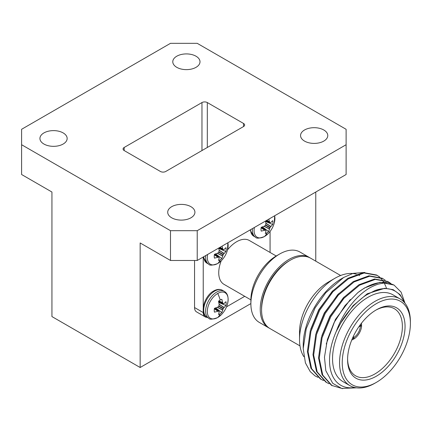 <?xml version="1.0" encoding="UTF-8"?>
<svg xmlns="http://www.w3.org/2000/svg" width="432" height="432" viewBox="0 0 432 432"><rect width="100%" height="100%" fill="white"/><g stroke="black" fill="none" stroke-linecap="round" stroke-linejoin="round"><path stroke-width="0.65" d="M304.544 141.102A13.608 7.857 0 0 0 319.378 142.803A13.608 7.857 0 0 0 327.78 135.545A13.608 7.857 0 0 0 323.789 129.989A13.608 7.857 0 0 0 308.961 128.282A13.608 7.857 0 0 0 300.559 135.545A13.608 7.857 0 0 0 304.544 141.102M171.693 217.804A13.608 7.857 0 0 0 186.527 219.505A13.608 7.857 0 0 0 194.924 212.247A13.608 7.857 0 0 0 190.939 206.69A13.608 7.857 0 0 0 176.11 204.984A13.608 7.857 0 0 0 167.708 212.247A13.608 7.857 0 0 0 171.693 217.804M43.918 144.034A13.608 7.857 0 0 0 58.752 145.735A13.608 7.857 0 0 0 67.154 138.478A13.608 7.857 0 0 0 63.164 132.921A13.608 7.857 0 0 0 48.335 131.215A13.608 7.857 0 0 0 39.933 138.478A13.608 7.857 0 0 0 43.918 144.034M176.774 67.333A13.608 7.857 0 0 0 191.603 69.034A13.608 7.857 0 0 0 200.005 61.776A13.608 7.857 0 0 0 196.02 56.219A13.608 7.857 0 0 0 181.186 54.513A13.608 7.857 0 0 0 172.784 61.776A13.608 7.857 0 0 0 176.774 67.333M243.535 123.466A3.78 2.182 180 0 1 244.642 125.01A3.78 2.182 180 0 1 243.535 126.554L243.535 123.466L207.311 102.557L207.311 147.463M201.965 150.552L201.965 102.557A3.78 2.182 180 0 1 207.311 102.557M124.178 150.552A3.78 2.182 180 0 1 123.071 149.008A3.78 2.182 180 0 1 124.178 147.463L124.178 150.552L160.402 171.466A3.78 2.182 180 0 0 165.748 171.466L243.535 126.554M201.965 102.557L124.178 147.463M197.224 260.474L346.113 174.512L346.113 129.292L197.224 43.33L170.489 43.33L21.6 129.292L21.6 174.512L51.937 192.029L51.937 316.575L140.152 367.502L140.152 242.957L170.489 260.474L170.489 230.688L197.224 230.688L197.224 260.474L170.489 260.474M21.6 144.725L170.489 230.688M197.224 230.688L346.113 144.725M315.77 261.16L315.77 192.029M140.152 367.502L250.884 303.572M205.195 316.888L196.506 311.872A9.45 5.454 -60 0 1 194.551 307.546L203.234 312.563A9.45 5.454 120 0 0 205.195 316.888A9.45 5.454 120 0 0 207.171 317.326M194.551 260.474L194.551 307.546M217.723 317.52A14.731 8.505 -60 0 1 207.306 311.504A14.731 8.505 -60 0 1 217.723 293.463A14.731 8.505 -60 0 1 227.437 304.22L227.437 304.22C226.282 308.21 224.3 311.65 221.481 314.539L221.481 314.539A14.731 8.505 -60 0 1 217.723 317.52A24.084 13.905 60 0 0 220.196 313.821A8.451 4.876 -60 0 1 218.538 314.507L219.17 312.001L218.916 311.207M217.723 293.463A24.084 13.905 60 0 1 220.196 300.019A8.451 4.876 -60 0 0 218.538 301.25L219.17 304.625L218.727 306.288L217.696 307.179L214.456 308.318A8.451 4.876 -60 0 0 214.223 310.37A8.451 4.876 -60 0 0 214.456 312.152L218.727 311.099L214.828 308.205M215.622 307.886L221.854 312.59A8.451 4.876 -60 0 1 220.196 313.821M215.082 308.329A6.275 3.623 120 0 0 215.514 307.984M220.196 300.019A8.451 4.876 -60 0 1 221.854 299.333L222.658 302.789L223.268 303.664L218.624 301.628M221.854 312.59L223.268 308.475L225.936 305.521A8.451 4.876 -60 0 0 225.936 301.693L224.084 303.491L223.268 303.664M225.936 305.521L218.749 302.47M218.776 302.33A6.275 3.623 120 0 0 218.857 301.784M227.842 242.795A14.731 8.505 -60 0 1 227.437 250.204C226.282 254.194 224.3 257.634 221.481 260.523L221.481 260.523A14.731 8.505 -60 0 1 217.723 263.504A14.731 8.505 -60 0 1 207.603 254.48M215.622 253.876L221.854 258.574A8.451 4.876 -60 0 1 220.196 259.805A8.451 4.876 -60 0 1 218.538 260.491L219.17 257.985L218.916 257.197M218.722 248.06L219.17 250.609L218.727 252.272L217.696 253.163L214.456 254.302A8.451 4.876 -60 0 0 214.223 256.354A8.451 4.876 -60 0 0 214.456 258.136L218.727 257.083L214.828 254.189M215.082 254.313A6.275 3.623 120 0 0 215.514 253.967M221.854 258.574L223.268 254.459L225.936 251.505A8.451 4.876 -60 0 0 225.936 247.676L224.084 249.475L223.268 249.647L222.658 248.773L222.075 246.121M223.268 249.647L219.127 247.828M225.936 251.505L218.749 248.459M218.776 248.314A6.275 3.623 120 0 0 218.83 248M274.622 215.784A14.731 8.505 -60 0 1 274.217 223.198C273.062 227.189 271.08 230.629 268.261 233.518L268.261 233.518A14.731 8.505 -60 0 1 264.503 236.493A14.731 8.505 -60 0 1 254.378 227.475M262.402 226.865L268.634 231.568A8.451 4.876 -60 0 1 266.976 232.794A8.451 4.876 -60 0 1 265.318 233.48L265.945 230.98L265.691 230.186M265.502 221.054L265.945 223.598L265.502 225.266L264.47 226.152L261.236 227.297A8.451 4.876 -60 0 0 260.998 229.349A8.451 4.876 -60 0 0 261.236 231.125L265.502 230.078L261.608 227.183M261.857 227.308A6.275 3.623 120 0 0 262.289 226.962M268.634 231.568L270.049 227.453L272.716 224.5A8.451 4.876 -60 0 0 272.716 220.666L270.864 222.464L270.049 222.642L269.438 221.762L268.855 219.116M270.049 222.642L265.901 220.822M272.716 224.5L265.529 221.449M265.556 221.308A6.275 3.623 120 0 0 265.61 220.99M361.4 323.293A11.34 6.55 120 0 1 361.611 324.913L359.613 325.685M359.073 326.457L360.272 326.457L361.611 325.685L360.941 325.296M353.263 338.596L353.932 338.98L353.932 337.435L353.333 336.398M352.933 337.252L353.263 339.368A11.34 6.55 120 0 1 351.756 340M309.949 257.823A40.64 23.463 120 0 0 309.296 257.418A40.64 23.463 120 0 0 288.976 259.432A40.64 23.463 120 0 0 262.429 295.245A40.64 23.463 120 0 0 268.655 327.807A40.64 23.463 120 0 0 269.336 328.174M268.655 327.807L259.303 322.407A40.64 23.463 -60 0 1 250.884 303.804L250.884 299.943A35.915 20.736 -60 0 1 276.28 255.96L279.617 254.032A40.64 23.463 -60 0 1 299.938 252.018L309.296 257.418M276.28 255.96L279.617 254.032A40.64 23.463 -60 0 0 250.884 303.804M227.529 249.874A25.326 14.623 -60 0 1 236.65 241.726A25.326 14.623 -60 0 1 249.313 240.467L276.21 255.998M250.884 299.867L223.987 284.337A25.326 14.623 -60 0 1 221.238 260.766M270.065 252.45L270.065 231.444M203.234 257.002L203.234 307.427M203.234 310.97L203.234 312.563M226.546 306.823L244.733 296.32M261.581 309.188A38.75 22.372 -60 0 1 288.976 260.977A38.75 22.372 -60 0 1 289.634 260.604M340.632 275.513L310.63 258.19A40.64 23.463 120 0 0 290.309 260.204A40.64 23.463 120 0 0 263.763 296.017A40.64 23.463 120 0 0 269.995 328.579L299.992 345.897M376.321 376.223A40.64 23.463 -60 0 1 347.582 359.629A40.64 23.463 -60 0 1 376.315 309.857A40.64 23.463 -60 0 1 376.321 309.857L376.321 309.857A40.64 23.463 -60 0 1 405.054 326.452A40.64 23.463 -60 0 1 376.321 376.223M347.593 358.846A38.75 22.372 120 0 0 355.606 375.824A38.75 22.372 120 0 0 374.981 373.907A38.75 22.372 120 0 0 400.297 339.763A38.75 22.372 120 0 0 394.357 308.713A38.75 22.372 120 0 0 375.64 310.257M374.981 383.168L376.321 382.396A48.2 27.826 120 0 0 410.4 323.363A48.2 27.826 120 0 0 376.321 303.685A48.2 27.826 120 0 0 342.236 362.718A48.2 27.826 120 0 0 376.321 382.396L374.981 383.168A50.09 28.917 -60 0 1 349.936 385.646A50.09 28.917 -60 0 1 342.257 345.508A50.09 28.917 -60 0 1 374.981 301.369A50.09 28.917 -60 0 1 400.027 298.89A50.09 28.917 -60 0 1 410.4 321.818L410.4 323.363M360.196 324.886A9.45 5.454 -60 0 1 360.272 325.685M353.932 338.98A11.34 6.55 120 0 0 361.611 325.685M303.21 345.697L303.248 343.262A54.34 31.374 -60 0 1 341.636 278.645L343.661 277.474L325.777 292.734L315.074 307.94L306.239 328.676L303.21 348.565L305.408 362.896L310.235 371.623L314.863 375.754A59.065 34.101 120 0 0 315.441 376.099A59.065 34.101 120 0 0 315.452 376.105L314.863 375.754M323.563 380.565L320.333 378.923L310.932 368.302L307.4 351.481L310.235 330.988L318.94 309.911L332.143 291.433L347.776 278.332L363.415 272.576L376.612 275.006L379.642 276.998M376.963 275.211L379.258 276.858M379.571 277.123L381.623 279.196M381.893 279.526L383.686 282.053M384.199 282.938L385.808 286.421M386.046 287.075L386.456 288.311M329.13 383.783L325.901 382.136L316.499 371.515L312.973 354.694L315.803 334.201L324.508 313.13L337.711 294.651L353.349 281.551L368.982 275.789L382.185 278.224L385.209 280.217M342.641 388.67L331.468 385.355L322.067 374.733L318.541 357.912L321.37 337.419L330.08 316.343L343.278 297.864L358.916 284.764L374.549 279.007L387.752 281.437L390.776 283.43M356.546 387.833L341.663 388.427L332.726 383.308L325.82 370.694L324.464 357.194L327.386 339.52L334.147 322.483L345.065 305.554L357.928 292.55L364.484 287.982L380.122 282.22L394.016 285.055L401.101 292.124L404.984 303.21M357.928 292.55A59.065 34.101 -60 0 1 364.624 288.058A59.065 34.101 -60 0 1 389.038 283.063C388.076 282.404 384.394 282.787 377.984 284.202C373.113 285.93 369.101 287.977 365.942 290.342C359.948 294.516 354.24 300.289 348.808 307.66C343.57 314.858 339.401 322.769 336.29 331.382L340.988 322.645C343.197 318.341 347.328 312.768 353.381 305.932C359.689 299.722 364.549 295.801 367.967 294.165L374.976 290.542L384.815 288.322L393.169 289.661L400.091 294.646L404.53 302.659M340.988 322.645L353.02 305.748L367.27 293.765L384.664 288.328M326.236 344.002L335.421 319.426L350.368 299.495M321.883 335.653L329.854 316.213L344.169 296.903M316.31 332.435L324.281 312.995L338.602 293.69M310.743 329.222L318.713 309.782L333.034 290.471M389.038 283.063L394.016 285.055M332.165 385.754L322.763 375.133L319.237 358.312L322.067 337.819L330.772 316.748L343.975 298.269L359.613 285.169L375.246 279.407L388.449 281.837M326.597 382.541L317.196 371.92L313.67 355.099L316.499 334.606L325.204 313.529L338.407 295.051L354.04 281.95L369.679 276.194L382.882 278.624M321.03 379.323L311.629 368.701L308.097 351.88L310.932 331.387L319.637 310.316L332.84 291.838L348.473 278.737L364.111 272.981L377.309 275.411M317.99 377.352L315.463 376.11M364.813 272.452L353.09 273.359L343.661 277.474M349.936 385.646L342.922 381.596A50.09 28.917 -60 0 1 335.243 341.458A50.09 28.917 -60 0 1 367.967 297.319A50.09 28.917 -60 0 1 393.007 294.84L400.027 298.89M336.29 331.382A54.34 31.374 120 0 0 354.731 387.515M404.039 302.108A54.34 31.374 120 0 0 374.976 290.542M303.847 356.675A50.09 28.917 -60 0 1 299.533 339.606L299.533 331.889A40.64 23.463 -60 0 1 328.271 282.118L334.951 278.262A50.09 28.917 -60 0 1 356.395 274.228M357.345 274.541A50.09 28.917 -60 0 1 359.645 275.584M360.272 326.457A9.45 5.454 -60 0 1 353.932 337.435M353.263 337.824A9.45 5.454 -60 0 1 352.534 338.153M328.271 282.118L334.951 278.262A50.09 28.917 -60 0 0 299.533 339.606M274.217 223.198L274.687 215.746M227.437 250.204L227.907 242.757M222.464 290.304C219.85 288.916 216.923 289.143 213.683 290.974C204.363 295.823 199.179 313.454 206.944 317.191A15.525 8.964 -60 0 1 203.726 310.084A15.525 8.964 -60 0 1 214.704 291.076A15.525 8.964 -60 0 1 222.464 290.304L224.343 291.389C227.88 293.555 228.911 297.832 227.437 304.22M221.481 314.539L217.604 317.606C212.474 319.442 209.542 319.669 208.818 318.276A15.525 8.964 -60 0 1 205.605 311.17A15.525 8.964 -60 0 1 216.578 292.156A15.525 8.964 -60 0 1 224.343 291.389M214.855 308.194L218.77 311.105M217.847 311.121L214.38 308.691M217.696 311.148L214.358 308.815M218.921 300.92L222.61 302.638M218.824 301.001L222.658 302.789M223.106 303.593L218.63 301.66M219.105 304.193L224.084 307.46M219.137 304.409L223.97 307.584M218.916 305.959L223.268 308.475M218.727 306.288L223.079 308.804M217.49 307.26L222.658 309.857M217.291 307.341L222.61 310.014M203.24 256.997L206.944 263.174A15.525 8.964 -60 0 1 203.742 256.711M221.481 260.523L217.604 263.59C212.474 265.426 209.542 265.653 208.818 264.26A15.525 8.964 -60 0 1 205.605 257.153A15.525 8.964 -60 0 1 205.681 255.587M220.196 259.805A24.084 13.905 60 0 1 217.723 263.504M214.855 254.178L218.77 257.089M217.847 257.105L214.38 254.675M217.696 257.132L214.358 254.799M219.92 247.369L222.61 248.621M219.802 247.439L222.658 248.773M223.106 249.577L219.1 247.844M219.105 250.177L224.084 253.444M219.137 250.393L223.97 253.568M218.916 251.948L223.268 254.459M218.727 252.272L223.079 254.788M217.49 253.244L222.658 255.841M217.291 253.325L222.61 255.998M250.02 229.991L253.719 236.169A15.525 8.964 -60 0 1 250.522 229.7M268.261 233.518L264.379 236.585C259.249 238.421 256.322 238.642 255.598 237.254A15.525 8.964 -60 0 1 252.385 230.148A15.525 8.964 -60 0 1 252.461 228.582M266.976 232.794A24.084 13.905 60 0 1 264.503 236.493M261.635 227.173L265.55 230.078M264.627 230.094L261.16 227.664M264.47 230.126L261.139 227.794M266.701 220.363L269.39 221.611M266.576 220.433L269.438 221.762M269.887 222.572L265.874 220.838M265.885 223.166L270.864 226.438M265.918 223.382L270.751 226.562M265.691 224.937L270.049 227.453M265.502 225.266L269.86 227.783M264.271 226.238L269.438 228.836M264.065 226.319L269.39 228.992M214.888 308.183L218.857 311.137M218.641 301.687L223.182 303.653M214.888 254.167L218.857 257.121M219.067 247.86L223.182 249.637M261.668 227.162L265.637 230.116M265.847 220.855L269.957 222.631M303.21 345.303L303.21 348.154M255.598 237.254L253.719 236.169M208.818 264.26L206.944 263.174M208.818 318.276L206.944 317.191"/></g></svg>
